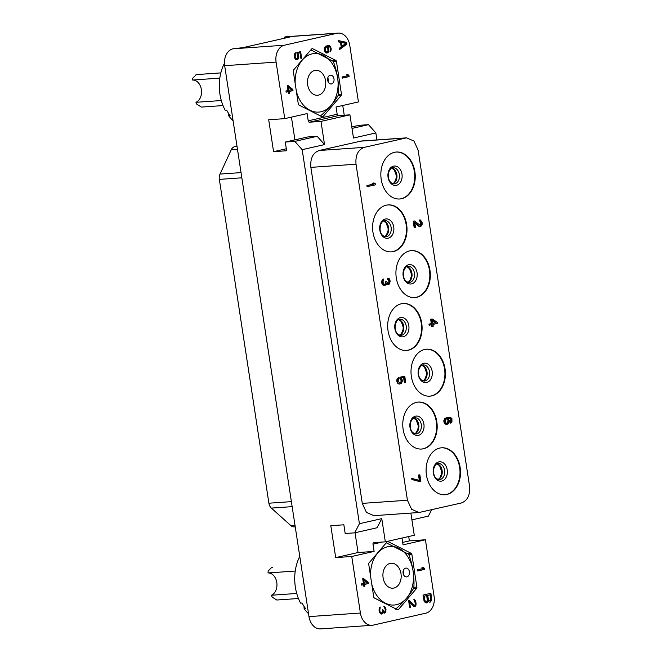 <?xml version="1.0" encoding="UTF-8"?>
<svg xmlns="http://www.w3.org/2000/svg" width="662" height="662" viewBox="0 0 662 662"><rect width="100%" height="100%" fill="white"/><g stroke="black" fill="none" stroke-linecap="round" stroke-linejoin="round"><path stroke-width="0.99" d="M284.296 37.163L285.612 36.865A14.713 10.733 -94 0 1 286.803 36.691L338.224 33.1A14.713 10.733 86 0 0 337.032 33.274L284.403 45.215A14.713 10.733 86 0 0 276.095 62.104L224.675 65.695A14.713 10.733 -94 0 1 232.983 48.806L242.896 47.656L289.741 37.031L284.296 37.163L284.453 38.231M224.675 65.695L308.98 616.612L360.401 613.029A14.713 10.733 86 0 0 371.945 625.309A14.713 10.733 86 0 0 373.145 625.135L425.774 613.194A14.713 10.733 86 0 0 434.082 596.305L425.426 539.762L409.373 540.887L408.702 536.526M371.945 625.309L320.524 628.9A14.713 10.733 -94 0 1 308.98 616.612M360.401 613.029L351.745 556.485L335.692 557.603L330.81 525.711L343.859 524.801L345.183 533.498L354.716 532.836L359.408 523.716L302.17 149.67L294.822 141.387L285.289 142.057L286.621 150.754L273.572 151.664L268.698 119.764L284.751 118.647L276.095 62.104M233.09 120.716A40.456 29.517 86 0 1 228.729 115.875L230.235 115.776A40.456 29.517 86 0 1 228.349 113.037A40.456 29.517 86 0 1 226.644 110.091L225.138 110.198A40.456 29.517 -94 0 1 224.451 63.238M228.729 115.875L228.547 113.351M242.027 47.829A40.456 29.517 -94 0 1 244.021 47.407M219.817 78.124L192.551 80.028A11.403 8.316 -94 0 1 199.411 84.182A11.403 8.316 -94 0 1 195.96 102.304L196.755 104.157L201.356 107.087L223.011 105.581M192.551 80.028L192.766 78.108L196.382 74.599L220.835 72.894L196.672 74.574A16.55 12.073 -94 0 1 196.953 74.558M196.366 74.599L196.672 74.574A16.55 12.073 -94 0 0 196.382 74.599L195.911 74.831M221.307 100.541L195.96 102.304M309.816 90.711A12.504 9.127 -94 0 1 308.103 77.744A12.504 9.127 -94 0 1 315.749 70.321A12.504 9.127 -94 0 1 323.428 74.872A12.504 9.127 -94 0 1 325.141 87.847A12.504 9.127 -94 0 1 317.487 95.27A12.504 9.127 -94 0 1 309.816 90.711M296.353 91.265A29.376 21.432 86 0 0 300.631 101.402A29.376 21.432 86 0 0 330.967 105.481A29.376 21.432 86 0 0 332.605 64.189A29.376 21.432 86 0 0 308.161 55.335A29.376 21.432 86 0 0 295.202 83.784M333.234 76.775A4.411 3.219 86 0 0 330.52 75.17A4.411 3.219 86 0 0 327.822 77.785A4.411 3.219 86 0 0 328.426 82.361A4.411 3.219 86 0 0 331.141 83.975A4.411 3.219 86 0 0 333.838 81.352A4.411 3.219 86 0 0 333.234 76.775M320.143 116.222C328.509 109.007 334.575 101.948 338.323 95.055A33.836 24.684 86 0 0 338.439 94.608C339.068 83.47 337.388 72.489 333.4 61.674A33.836 24.684 86 0 0 333.276 61.483A33.836 24.684 86 0 0 333.16 61.301L310.859 49.89M302.865 107.045L315.84 113.624M304.52 57.271L299.687 62.89M312.712 48.723L335.733 60.383A1.473 1.076 -94 0 1 336.453 61.525L341.451 94.169A1.473 1.076 -94 0 1 341.112 95.543L323.089 116.52A1.473 1.076 -94 0 1 322.038 116.76L299.009 105.093A1.473 1.076 -94 0 1 298.297 103.959L293.299 71.314A1.473 1.076 -94 0 1 293.63 69.94L311.661 48.963A1.473 1.076 -94 0 1 312.712 48.723L311.852 48.781M376.918 139.922L375.851 132.946L353.483 138.027L349.933 114.824L338.398 115.635A1.473 1.001 -102.8 0 1 337.173 114.253L336.064 107.004L358.432 101.931L349.776 45.388A14.713 10.733 86 0 0 338.224 33.1M349.933 114.824L320.987 121.394L309.452 122.197A1.473 1.001 77.2 0 1 308.227 120.823L307.118 113.574L284.751 118.647M346.863 44.172L346.59 42.36L338.141 40.523L338.348 41.888L340.5 42.335L341.195 46.861L339.316 48.227L339.523 49.584L346.863 44.172L346.118 44.222L345.994 43.46M342.262 78.141L349.106 76.593L348.924 75.41L347.724 74.467L346.557 74.732L347.757 75.675L342.08 76.966L342.262 78.141M292.803 89.444L288.152 85.621L287.283 85.82L288.003 90.529L285.959 90.992L286.141 92.175L288.177 91.712L288.483 93.673L289.352 93.474L289.054 91.513L292.985 90.62L292.803 89.444L292.05 89.494L287.515 85.77M297.064 53.895L298.041 57.329L296.766 58.835L295.798 58.446L295.153 57.172L295.542 52.819L294.524 54.061L294.425 57.337L295.31 59.166L296.766 59.853L298.016 59.158L298.794 56.344L297.726 53.332L300.06 52.811L300.929 58.504L301.657 58.339L300.639 51.661L296.849 52.521L297.064 53.895M328.162 52.323L328.791 49.534L327.582 46.563L329.246 46.588L330.123 47.407L330.537 49.145L330.057 51.893L331.24 49.799L330.23 46.166L328.774 45.479L325.712 46.175L324.554 47.449L324.272 49.551L325.307 52.364L326.763 53.043L328.162 52.323L327.409 52.372L328.046 50.469M431.69 509.723L428.397 516.112L411.913 519.852M375.851 132.946L368.502 124.671L358.97 125.333L351.795 126.963M344.24 115.221L342.75 105.49M351.745 556.485L374.113 551.413L373.004 544.164A1.473 1.001 77.2 0 1 373.682 542.658A1.473 1.001 77.2 0 1 373.79 542.641L385.325 541.839L381.775 518.636L377.083 527.755L354.716 532.836M402.016 538.049L403.059 544.843L425.426 539.762M416.539 588.468A1.473 1.076 -94 0 0 416.878 587.095L411.88 554.45A1.473 1.076 -94 0 0 411.16 553.316L388.139 541.648A1.473 1.076 -94 0 0 387.088 541.888L369.057 562.874A1.473 1.076 -94 0 0 368.726 564.247L373.724 596.892A1.473 1.076 -94 0 0 374.444 598.026L397.465 609.694A1.473 1.076 -94 0 0 398.516 609.454L416.539 588.468L413.353 588.692M428.107 601.179L429.117 602.122L430.325 602.081L431.732 599.888L430.896 593.276L423.001 595.072L424.168 601.601L426.129 603.032L428.008 601.667L428.107 601.179L427.354 601.228L427.255 601.725L428.008 601.667M417.672 570.967L424.516 569.411L424.334 568.236L423.134 567.284L421.975 567.549L423.175 568.501L417.499 569.783L417.672 570.967M380.319 613.707L381.279 614.104L382.413 613.641L382.934 612.102L383.985 613.078L385.441 612.747L386.012 609.578L384.481 606.466L383.869 606.4L385.193 609.148L385.118 611.605L383.803 611.903L382.859 609.677L382.28 609.81L382.437 611.804L381.709 612.987L380.253 612.3L379.773 610.174L380.195 607.037L379.417 607.824L379.02 610.149L380.319 613.707M409.323 600.426L408.595 600.591L409.679 607.658L410.407 607.493L409.563 601.998L413.518 606.177L415.471 606.144L416.067 603.156L415.182 600.318L413.866 599.598L415.306 603.132L415.115 604.795L414.445 605.358L409.323 600.426M368.229 582.37L363.579 578.555L362.71 578.745L363.43 583.462L361.394 583.925L361.568 585.1L363.612 584.637L363.91 586.598L364.787 586.408L364.481 584.438L368.411 583.553L368.229 582.37L367.484 582.428L362.942 578.696M335.692 557.603L358.059 552.53L374.113 551.413M355.039 532.761L358.059 552.53M359.408 523.716L381.775 518.636M320.987 121.394L324.537 144.589L302.17 149.67M385.325 541.839L414.271 535.268L410.879 513.075M418.98 512.512L461.24 503.012C467.496 500.704 470.26 495.085 469.54 486.148L418.119 150.125L413.973 141.08L406.584 137.853L361.435 141.006L319.167 150.497C312.911 152.806 310.147 158.425 310.867 167.37L362.288 503.385L366.442 512.429L373.823 515.657L418.98 512.512L411.59 509.277L407.436 500.24L356.024 164.217L310.867 167.37M285.289 142.057L307.656 136.976L317.189 136.314L324.537 144.589M291.437 117.133L294.913 139.872M368.502 124.671L352.01 128.411M294.822 141.387L317.189 136.314M273.572 151.664L286.315 148.768M409.373 540.887L402.686 542.401M406.584 137.853L364.323 147.345C358.068 149.653 355.295 155.28 356.024 164.217M401.594 198.708A23.534 17.171 -94 0 1 399.683 198.989A23.534 17.171 -94 0 1 381.031 178.02A23.534 17.171 -94 0 1 394.494 152.31A23.534 17.171 -94 0 1 396.406 152.028A23.534 17.171 -94 0 1 415.057 172.997A23.534 17.171 -94 0 1 401.594 198.708M446.85 494.464A23.534 17.171 -94 0 1 444.938 494.746A23.534 17.171 -94 0 1 426.287 473.777A23.534 17.171 -94 0 1 439.758 448.075A23.534 17.171 -94 0 1 441.662 447.793A23.534 17.171 -94 0 1 460.322 468.754A23.534 17.171 -94 0 1 446.85 494.464M423.523 448.753A23.534 17.171 -94 0 1 421.611 449.035A23.534 17.171 -94 0 1 402.959 428.074A23.534 17.171 -94 0 1 416.423 402.364A23.534 17.171 -94 0 1 418.334 402.082A23.534 17.171 -94 0 1 436.986 423.043A23.534 17.171 -94 0 1 423.523 448.753M431.765 395.876A23.534 17.171 -94 0 1 429.853 396.157A23.534 17.171 -94 0 1 411.201 375.197A23.534 17.171 -94 0 1 424.665 349.486A23.534 17.171 -94 0 1 426.576 349.205A23.534 17.171 -94 0 1 445.228 370.174A23.534 17.171 -94 0 1 431.765 395.876M408.437 350.165A23.534 17.171 -94 0 1 406.526 350.455A23.534 17.171 -94 0 1 387.874 329.486A23.534 17.171 -94 0 1 401.338 303.775A23.534 17.171 -94 0 1 403.249 303.494A23.534 17.171 -94 0 1 421.901 324.463A23.534 17.171 -94 0 1 408.437 350.165M416.679 297.296A23.534 17.171 -94 0 1 414.768 297.577A23.534 17.171 -94 0 1 396.116 276.608A23.534 17.171 -94 0 1 409.579 250.898A23.534 17.171 -94 0 1 411.491 250.617A23.534 17.171 -94 0 1 430.143 271.585A23.534 17.171 -94 0 1 416.679 297.296M393.352 251.585A23.534 17.171 -94 0 1 391.441 251.866A23.534 17.171 -94 0 1 372.789 230.897A23.534 17.171 -94 0 1 386.252 205.187A23.534 17.171 -94 0 1 388.164 204.906A23.534 17.171 -94 0 1 406.816 225.874A23.534 17.171 -94 0 1 393.352 251.585M373.964 182.927L372.118 183.266L373.467 184.086L366.913 185.575L367.079 186.659L375.478 184.839L375.313 183.746L373.964 182.927L372.623 183.233L373.964 184.053L367.418 185.542L367.584 186.626M418.508 475.018L419.005 474.985L419.84 480.422L411.731 478.436L411.896 479.52L419.501 481.547L420.842 481.315L419.849 474.795L418.508 475.018L419.311 480.281M448.488 418.227L450.177 418.516L450.847 419.493L450.367 423.159L451.931 422.133L451.914 418.574L450.516 417.391L448.414 417.308L446.089 418.02L444.715 419.269L444.326 421.239L444.765 423.01L447.065 424.367L448.687 423.622L449.498 420.999L448.215 418.293L449.589 418.169L451.352 419.451L450.872 423.126M449.614 417.226L445.592 418.061L443.854 420.329L444.268 423.043L445.667 424.226L447.065 424.367M414.851 222.945L418.657 226.147L421.396 225.982L422.182 224.302L422.075 222.457L420.486 219.999L419.278 220.007L420.817 223.226L420.089 225.262M420.105 225.262L414.544 220.976L413.204 221.199L414.205 227.728L415.546 227.496L414.768 222.424L419.162 226.114L420.42 226.396M383.629 278.992L382.197 279.803L381.668 281.987L382.164 284.122L383.596 285.488L385.938 285.032L386.591 283.576L387.758 284.437L389.438 284.048L390.199 281.069L389.339 278.826L387.858 278.222L389.281 280.713L389.107 283.005L387.593 283.344L386.591 281.325L385.921 281.474L385.772 283.948L384.49 284.61L383.199 283.03L383.066 280.994L383.77 279.902L383.629 278.992L383.149 279.29L382.222 281.185L382.388 283.402L383.538 285.206L384.622 285.521M386.5 284.015L388.462 284.461M387.858 278.222L387.353 278.255L387.493 279.165L388.776 280.746L388.859 282.417L388.164 283.51L388.66 283.477M386.591 281.325L385.416 281.507L385.524 283.361L384.332 284.569M432.154 318.985L430.648 319.25L431.31 323.602L428.959 324.132L429.125 325.224L431.98 324.653L432.253 326.465L433.262 326.234L432.981 324.421L437.516 323.395L437.35 322.311L432.154 318.985L431.144 319.216L431.814 323.569L429.456 324.099L429.63 325.191M431.483 324.769L431.756 326.498L432.253 326.465M403.572 377.414L404.358 382.595L405.707 382.371L404.763 376.206L404.259 376.248L399.889 377.232L401.147 380.89L400.833 382.272L399.856 383.058M399.914 383.041L398.284 381.618L398.176 379.765L399.045 378.631L398.88 377.547L398.383 377.58L396.811 379.806L396.943 381.842L397.895 383.505L399.542 384.068L401.503 383.323L402.488 380.667L401.371 377.919L404.06 377.307L404.863 382.562M396.157 152.053A23.534 17.171 86 0 1 414.577 173.204A23.534 17.171 86 0 1 401.098 198.741A23.534 17.171 -94 0 1 399.434 199.005M295.235 526.82L294.226 526.894A7.356 5.37 -94 0 1 290.908 525.645L271.354 508.102A7.356 5.37 -94 0 1 268.896 503.203L219.345 179.385A7.356 5.37 -94 0 1 220.024 174.073L231.237 149.794A7.356 5.37 -94 0 1 234.712 146.658L236.988 146.145M441.413 447.81A23.534 17.171 86 0 1 459.833 468.961A23.534 17.171 86 0 1 446.353 494.497A23.534 17.171 -94 0 1 444.69 494.762M418.086 402.099A23.534 17.171 86 0 1 436.506 423.25A23.534 17.171 86 0 1 423.018 448.786A23.534 17.171 -94 0 1 421.363 449.051M426.328 349.222A23.534 17.171 86 0 1 444.748 370.372A23.534 17.171 86 0 1 431.268 395.917A23.534 17.171 -94 0 1 429.605 396.174M403.001 303.51A23.534 17.171 86 0 1 421.421 324.67A23.534 17.171 86 0 1 407.933 350.206A23.534 17.171 -94 0 1 406.278 350.463M411.243 250.641A23.534 17.171 86 0 1 429.663 271.792A23.534 17.171 86 0 1 416.183 297.329A23.534 17.171 -94 0 1 414.52 297.594M387.915 204.93A23.534 17.171 86 0 1 406.336 226.081A23.534 17.171 86 0 1 392.847 251.618A23.534 17.171 -94 0 1 391.184 251.883M366.913 185.575L367.418 185.542M373.467 184.086L373.964 184.053M372.118 183.266L372.623 183.233M411.896 479.52L420.006 481.506M412.227 478.403L412.393 479.487M419.849 474.795L419.005 474.985M445.667 424.226L446.163 424.193M444.905 423.837L445.41 423.804M444.268 423.043L444.765 423.01M443.962 422.174L444.459 422.141M443.821 421.272L444.326 421.239M443.854 420.329L444.351 420.296M444.219 419.311L444.715 419.269M444.806 418.607L445.303 418.574M445.592 418.061L446.089 418.02M446.734 417.606L447.239 417.573M447.909 417.341L448.414 417.308M450.226 422.257L450.731 422.224M450.673 421.777L451.178 421.744M450.93 421.156L451.434 421.123M451.012 420.577L451.517 420.544M450.847 419.493L451.352 419.451M450.599 418.98L451.095 418.947M450.177 418.516L450.681 418.483M449.622 418.268L450.119 418.235M449.084 418.202L449.589 418.169M448.075 423.01L446.56 423.357L445.327 422.133L445.22 420.279L446.395 418.889L447.429 418.839L448.497 420.105L448.604 421.951L447.595 423.308M446.627 418.839L447.992 420.138L447.57 423.043M446.933 418.88L447.429 418.839M447.322 419.162L447.826 419.129M447.744 419.634L448.24 419.6M447.992 420.138L448.497 420.105M448.191 421.404L448.687 421.371M448.1 421.984L448.604 421.951M447.851 422.604L448.348 422.571M420.701 222.498L421.206 222.465L421.289 224.137L420.585 225.229M420.817 223.226L421.313 223.185M420.395 221.629L421.206 222.465M419.981 221.166L420.9 221.596M419.418 220.918L420.478 221.125M419.782 219.974L419.923 220.876M419.22 226.396L419.716 226.363M418.657 226.147L419.162 226.114M413.204 221.199L413.709 221.166L414.71 227.687M414.544 220.976L413.709 221.166M420.536 224.79L421.032 224.749M420.784 224.17L421.289 224.137M383.033 285.239L383.538 285.206M383.596 285.488L384.092 285.454M382.611 284.776L383.116 284.734M382.164 284.122L382.669 284.089M381.891 283.435L382.388 283.402M381.668 281.987L382.164 281.954M381.726 281.226L382.222 281.185M381.949 280.423L382.454 280.39M382.197 279.803L382.702 279.769M382.653 279.323L383.149 279.29M384.655 284.495L385.16 284.461M385.276 283.981L385.772 283.948M385.524 283.361L386.029 283.328M385.524 282.235L386.029 282.202M385.416 281.507L385.921 281.474M388.602 283.038L389.107 283.005M388.859 282.417L389.364 282.384M388.884 281.474L389.388 281.441M388.776 280.746L389.281 280.713M388.47 279.877L388.975 279.844M388.048 279.414L388.553 279.381M387.493 279.165L387.99 279.132M387.262 284.47L387.758 284.437M386.699 284.221L387.204 284.188M428.959 324.132L429.456 324.099M431.31 323.602L431.814 323.569M430.648 319.25L431.144 319.216M432.344 320.259L436.01 322.617L432.816 323.337L432.344 320.259M432.41 320.656L436.01 322.617M435.505 322.651L432.807 323.263M400.088 378.507L401.205 379.078L401.644 380.857L401.338 382.239L400.411 383.008M400.7 379.111L401.205 379.078M399.889 377.232L400.394 377.199L400.584 378.465M404.763 376.206L400.394 377.199M398.648 383.894L400.047 384.026M397.895 383.505L399.153 383.861M397.25 382.71L398.4 383.464M396.943 381.842L397.754 382.677M396.778 380.758L397.283 380.716L397.448 381.808M396.811 379.806L397.308 379.773L397.283 380.716M397.175 378.788L397.68 378.755L397.308 379.773M397.763 378.093L398.267 378.06L397.68 378.755M398.88 377.547L398.267 378.06M400.386 382.752L400.891 382.71M400.833 382.272L401.338 382.239M401.089 381.651L401.594 381.618M401.147 380.89L401.644 380.857M400.982 379.798L401.478 379.765M395.57 609.148C403.936 601.932 410.001 594.881 413.758 587.988A33.836 24.684 86 0 0 413.866 587.533C414.495 576.395 412.815 565.422 408.826 554.599A33.836 24.684 86 0 0 408.711 554.417A33.836 24.684 86 0 0 408.586 554.226L386.294 542.815M371.779 584.19A29.376 21.432 86 0 0 376.066 594.327A29.376 21.432 86 0 0 406.394 598.415A29.376 21.432 86 0 0 408.04 557.114A29.376 21.432 86 0 0 383.588 548.268A29.376 21.432 86 0 0 370.637 576.718M378.292 599.979L391.267 606.549M379.947 550.205L375.122 555.823M385.243 583.644A12.504 9.127 -94 0 1 383.53 570.669A12.504 9.127 -94 0 1 391.176 563.246A12.504 9.127 -94 0 1 398.855 567.806A12.504 9.127 -94 0 1 400.568 580.773A12.504 9.127 -94 0 1 392.922 588.195A12.504 9.127 -94 0 1 385.243 583.644M408.661 569.701A4.411 3.219 86 0 0 405.955 568.095A4.411 3.219 86 0 0 403.249 570.718A4.411 3.219 86 0 0 403.853 575.295A4.411 3.219 86 0 0 406.567 576.9A4.411 3.219 86 0 0 409.265 574.285A4.411 3.219 86 0 0 408.661 569.701M295.244 571.049L267.986 572.953A11.403 8.316 -94 0 1 274.838 577.115A11.403 8.316 -94 0 1 271.395 595.237L272.181 597.083L276.79 600.02L298.438 598.506M267.986 572.953L268.193 571.033L271.346 567.756M271.792 567.533L272.099 567.508A16.55 12.073 -94 0 0 271.817 567.524L272.099 567.508A16.55 12.073 -94 0 1 272.38 567.491M308.525 613.649A40.456 29.517 86 0 1 304.156 608.808L305.662 608.701A40.456 29.517 86 0 1 303.775 605.97A40.456 29.517 86 0 1 302.071 603.024L300.565 603.132A40.456 29.517 -94 0 1 299.762 556.394M304.156 608.808L303.974 606.276M296.733 593.466L271.395 595.237M403.232 570.793A4.411 3.219 -94 0 1 403.497 574.616M427.437 602.503L426.684 602.552L427.255 601.725M426.965 602.842L426.212 602.892L426.684 602.552M431.723 598.713L430.97 598.771L430.159 593.45M431.732 599.888L430.979 599.938L430.97 598.771M431.367 600.906L430.614 600.964L430.979 599.938M430.797 601.741L430.043 601.791L430.614 600.964M430.325 602.081L429.572 602.13L430.043 601.791M429.613 600.839L427.917 600.401L426.99 595.452L430.093 594.865L430.755 599.168L430.424 600.417L429.613 600.839L428.397 599.706L427.743 595.403L430.093 594.865M423.465 596.255L426.733 595.626L427.329 600.649L426.088 601.634L424.392 601.204L423.465 596.255L426.733 595.626M429.075 600.724L428.322 600.773M428.67 600.343L427.917 600.401M428.397 599.706L427.644 599.755M427.743 595.403L426.99 595.452M426.088 601.634L424.872 600.508L424.218 596.205M425.55 601.526L424.797 601.576M425.145 601.146L424.392 601.204M424.872 600.508L424.119 600.558M417.656 570.851L423.763 569.461L423.581 568.286L422.505 567.433M424.516 569.411L423.763 569.461M424.334 568.236L423.581 568.286M380.352 608.014L379.533 607.666M380.087 608.279L379.599 608.064M379.856 608.734L379.152 608.783M379.773 609.164L379.069 609.214M379.773 610.174L379.028 610.232M379.955 611.357L379.21 611.407M380.253 612.3L379.5 612.358L379.218 611.456M380.46 612.664L379.5 612.358M380.807 612.987L379.707 612.714M381.13 613.12L380.054 613.045M382.984 610.463L382.388 610.505M383.455 611.58L382.702 611.63L382.413 610.943M383.803 611.903L382.702 611.63M384.448 612.16L383.05 611.953M384.481 606.466L383.886 606.508M385.185 607.12L383.91 606.69M385.59 607.84L384.837 607.89L384.432 607.17M385.946 609.181L385.201 609.23M385.077 608.792L384.837 607.89M386.012 609.578L385.267 609.628M386.078 610.985L385.317 610.918M385.905 611.837L385.152 611.887L385.325 611.034M385.441 612.747L384.688 612.805L385.152 611.887M384.887 613.078L384.332 613.12M384.183 613.103L384.688 612.805M382.934 612.102L382.33 612.143M382.793 613.153L382.04 613.202L382.123 612.573M382.413 613.641L381.66 613.691L382.04 613.202M381.858 613.972L381.113 614.022L381.66 613.691M413.8 605.093L413.047 605.151L408.661 600.575M414.445 605.358L413.047 605.151M414.478 599.664L413.882 599.706M415.182 600.318L413.907 599.888M415.595 601.03L414.842 601.088L414.429 600.368M415.951 602.379L415.206 602.428M415.074 601.981L414.842 601.088M416.067 603.156L415.314 603.181M416.1 604.373L415.347 604.423L415.314 603.214M415.935 605.225L415.182 605.275L415.347 604.423M415.471 606.144L414.718 606.193L415.182 605.275M414.917 606.466L414.362 606.508M414.213 606.491L414.718 606.193M409.563 601.998L408.818 602.048M410.407 607.493L409.662 607.542M368.411 583.553L367.658 583.603L367.484 582.428M364.481 584.438L367.658 583.603M364.787 586.408L364.034 586.458L363.728 584.496M363.612 584.637L361.551 584.985M364.299 583.263L363.554 583.313L363.041 579.978L363.794 579.929L367.071 582.634L364.299 583.263L363.794 579.929M345.986 43.402L345.837 42.409L338.174 40.746M346.59 42.36L345.837 42.409M339.457 49.137L346.118 44.222M341.832 46.489L341.211 42.409L346.052 43.419L341.145 46.53M341.211 42.409L340.525 42.459M342.246 78.025L348.353 76.643L348.171 75.468L347.087 74.607M349.106 76.593L348.353 76.643M348.924 75.41L348.171 75.468M292.985 90.62L292.232 90.669L292.05 89.494M289.054 91.513L292.232 90.669M289.352 93.474L288.599 93.524L288.301 91.563M288.177 91.712L286.125 92.059M288.872 90.33L288.119 90.388L287.614 87.045L288.367 86.995L291.636 89.709L288.872 90.33L288.367 86.995M301.657 58.339L300.912 58.388M297.726 53.332L300.06 52.811L299.903 51.826M298.314 54.218L297.561 54.267L296.99 53.407M298.612 55.169L297.859 55.219L297.561 54.267M298.794 56.344L298.049 56.394M298.794 57.362L298.041 57.189M298.512 58.438L297.759 58.496L298.049 57.412M298.016 59.158L297.263 59.216L297.759 58.496M297.354 59.721L296.601 59.77L297.263 59.216M295.724 53.994L294.888 53.531M295.202 54.516L294.449 54.574L294.971 54.044M294.995 55.178L294.242 55.227L294.449 54.574M294.971 55.997L294.242 56.047M295.153 57.172L294.408 57.222M295.418 57.925L294.664 57.975L294.416 57.263M295.798 58.446L294.664 57.975M296.295 58.736L295.045 58.496M296.766 58.835L295.542 58.794M328.509 51.636L327.756 51.686M327.491 52.877L326.738 52.935L327.409 52.372M328.774 45.479L327.582 45.546M329.56 45.711L328.021 45.529M330.23 46.166L328.807 45.761M330.818 47.043L330.065 47.101L329.477 46.216M331.116 47.995L330.371 48.045M330.28 47.78L330.065 47.101M331.232 48.781L330.487 48.831M331.24 49.799L330.487 49.708M330.95 50.875L330.197 50.924L330.487 49.849M330.462 51.595L330.015 51.628M328.344 47.606L327.591 47.664L326.829 46.613M328.642 48.558L327.897 48.607M327.806 48.343L327.591 47.664M328.791 49.534L328.046 49.592M328.799 50.552L328.046 50.602M324.272 48.674L325.257 47.176L326.912 47.118L328.095 49.898L327.607 51.636L326.292 51.934L325.183 50.56L325.224 47.912L326.449 47.027M326.763 52.033L325.547 51.984L324.504 50.8M326.292 51.934L325.547 51.984M325.795 51.636L325.05 51.694M325.414 51.115L324.661 51.173M325.183 50.56L324.446 50.61M324.968 49.187L324.272 49.236M325.025 48.566L324.272 48.616M325.224 47.912L324.479 47.962M325.605 47.416L324.852 47.474M326.01 47.118L325.257 47.176M327.806 77.859A4.411 3.219 -94 0 1 328.071 81.683M284.403 45.215L232.983 48.806M285.612 36.865L337.032 33.274M323.089 116.52L321.749 116.611M341.112 95.543L337.918 95.767M341.451 94.169L338.447 94.376M336.453 61.525L333.416 61.731M335.733 60.383L332.225 60.631M337.173 114.253L308.227 120.823M382.33 542.046L373.004 544.164M338.398 115.635L309.452 122.197M407.436 500.24L362.288 503.385M364.323 147.345L319.167 150.497M405.392 138.027L360.244 141.18M396.488 185.31A9.723 7.1 86 0 0 401.983 174.139A9.723 7.1 86 0 0 393.551 166.137A9.723 7.1 -94 0 0 388.064 177.3A9.723 7.1 -94 0 0 396.488 185.31M393.005 167.751A8.093 5.9 86 0 1 399.418 174.958A8.093 5.9 86 0 1 394.784 183.796A8.093 5.9 -94 0 1 394.13 183.895C390.588 183.333 388.635 180.759 388.271 176.175L388.644 172.377C390.108 169.067 391.399 167.552 392.5 167.825L393.005 167.751A8.093 5.9 86 0 0 392.599 167.8M392.947 183.763A8.093 5.9 86 0 0 396.952 175.587A8.093 5.9 86 0 0 391.846 168.049M234.712 146.658L237.037 146.501M231.237 149.794L237.476 149.355M290.908 525.645L295.012 525.355M271.354 508.102L292.149 506.645M268.896 503.203L291.379 501.639M219.345 179.385L241.829 177.813M220.024 174.073L241.034 172.608M438.203 479.52A8.093 5.9 86 0 0 442.208 471.344A8.093 5.9 86 0 0 437.102 463.805M438.261 463.508A8.093 5.9 86 0 1 444.674 470.715A8.093 5.9 86 0 1 440.048 479.553A8.093 5.9 -94 0 1 439.386 479.652C435.844 479.089 433.891 476.516 433.527 471.932L433.9 468.133C435.364 464.823 436.655 463.309 437.756 463.582L438.261 463.508A8.093 5.9 86 0 0 437.855 463.557M441.744 481.067A9.723 7.1 86 0 0 447.239 469.904A9.723 7.1 86 0 0 438.815 461.894A9.723 7.1 -94 0 0 433.32 473.057A9.723 7.1 -94 0 0 441.744 481.067M414.867 433.809A8.093 5.9 86 0 0 418.872 425.633A8.093 5.9 86 0 0 413.775 418.094M414.933 417.796A8.093 5.9 86 0 1 421.338 425.004A8.093 5.9 86 0 1 416.712 433.842A8.093 5.9 -94 0 1 416.059 433.941C412.517 433.387 410.564 430.805 410.2 426.22L410.572 422.422C412.037 419.112 413.32 417.598 414.429 417.871L414.933 417.796A8.093 5.9 86 0 0 414.52 417.846M418.417 435.356A9.723 7.1 86 0 0 423.903 424.193A9.723 7.1 86 0 0 415.479 416.183A9.723 7.1 -94 0 0 409.985 427.346A9.723 7.1 -94 0 0 418.417 435.356M423.117 380.94A8.093 5.9 86 0 0 427.122 372.756A8.093 5.9 86 0 0 422.017 365.217M423.175 364.928A8.093 5.9 86 0 1 429.588 372.135A8.093 5.9 86 0 1 424.963 380.973A8.093 5.9 -94 0 1 424.301 381.064C420.759 380.509 418.806 377.936 418.442 373.343L418.814 369.545C420.279 366.235 421.57 364.721 422.67 365.002L423.175 364.928A8.093 5.9 86 0 0 422.77 364.969M426.659 382.479A9.723 7.1 86 0 0 432.154 371.316A9.723 7.1 86 0 0 423.73 363.306A9.723 7.1 -94 0 0 418.235 374.469A9.723 7.1 -94 0 0 426.659 382.479M399.782 335.229A8.093 5.9 86 0 0 403.787 327.045A8.093 5.9 86 0 0 398.69 319.506M399.848 319.216A8.093 5.9 86 0 1 406.253 326.424A8.093 5.9 86 0 1 401.627 335.262A8.093 5.9 -94 0 1 400.973 335.353C397.432 334.798 395.479 332.225 395.115 327.632L395.487 323.834C396.952 320.524 398.234 319.01 399.343 319.291L399.848 319.216A8.093 5.9 86 0 0 399.434 319.258M403.332 336.768A9.723 7.1 86 0 0 408.818 325.605A9.723 7.1 86 0 0 400.394 317.595A9.723 7.1 -94 0 0 394.9 328.766A9.723 7.1 -94 0 0 403.332 336.768M408.032 282.351A8.093 5.9 86 0 0 412.037 274.176A8.093 5.9 86 0 0 406.931 266.629M408.09 266.339A8.093 5.9 86 0 1 414.503 273.547A8.093 5.9 86 0 1 409.869 282.384A8.093 5.9 -94 0 1 409.215 282.484C405.674 281.921 403.721 279.347 403.357 274.755L403.729 270.957C405.194 267.647 406.485 266.132 407.585 266.414L408.09 266.339A8.093 5.9 86 0 0 407.684 266.389M411.574 283.89A9.723 7.1 86 0 0 417.068 272.727A9.723 7.1 86 0 0 408.636 264.726A9.723 7.1 -94 0 0 403.15 275.888A9.723 7.1 -94 0 0 411.574 283.89M384.696 236.64A8.093 5.9 86 0 0 388.702 228.464A8.093 5.9 86 0 0 383.604 220.918M384.754 220.628A8.093 5.9 86 0 1 391.168 227.836A8.093 5.9 86 0 1 386.542 236.673A8.093 5.9 -94 0 1 385.888 236.773C382.346 236.21 380.393 233.636 380.029 229.052L380.402 225.245C381.866 221.944 383.149 220.421 384.258 220.703L384.754 220.628A8.093 5.9 86 0 0 384.349 220.678M388.238 238.179A9.723 7.1 86 0 0 393.733 227.016A9.723 7.1 86 0 0 385.309 219.014A9.723 7.1 -94 0 0 379.814 230.177A9.723 7.1 -94 0 0 388.238 238.179M388.139 541.648L387.287 541.715M411.16 553.316L407.66 553.564M411.88 554.45L408.843 554.665M416.878 587.095L413.874 587.31M398.516 609.454L397.175 609.545M219.536 91.025L219.329 88.12M391.763 168.082L394.403 170.084L396.356 175.678L396.298 177.846L394.535 182.373L392.856 183.738M437.028 463.839L439.659 465.841L441.612 471.435L441.554 473.611L439.791 478.129L438.12 479.495M413.692 418.127L416.332 420.13L418.285 425.724L418.227 427.9L416.456 432.418L414.784 433.784M421.942 365.25L424.574 367.253L426.527 372.847L426.469 375.023L424.706 379.541L423.035 380.907M398.607 319.547L401.246 321.55L403.199 327.136L403.141 329.312L401.371 333.83L399.699 335.204M406.849 266.67L409.488 268.673L411.441 274.258L411.383 276.435L409.621 280.961L407.941 282.326M383.521 220.959L386.161 222.962L388.114 228.555L388.056 230.724L386.285 235.25L384.614 236.615M294.962 583.958L294.764 581.054"/></g></svg>
